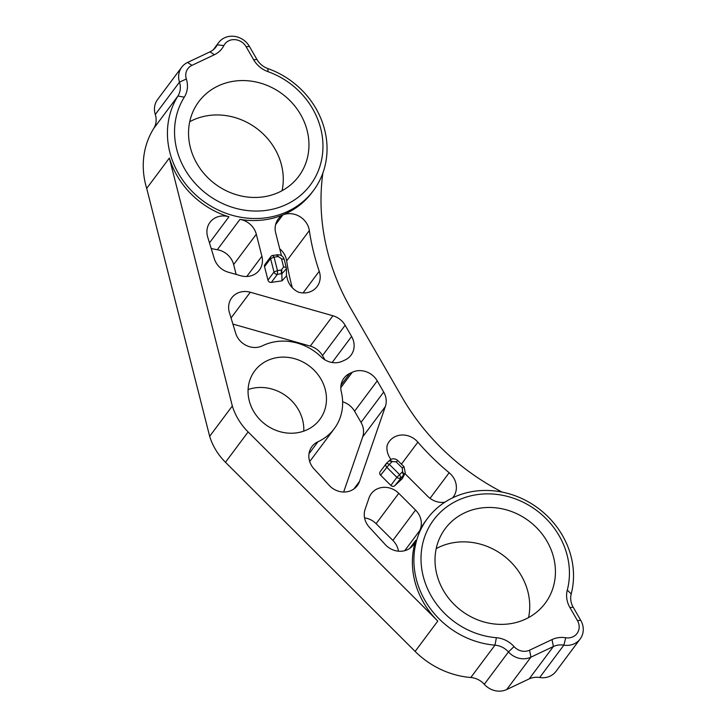 <?xml version="1.0" encoding="UTF-8"?>
<svg xmlns="http://www.w3.org/2000/svg" width="727" height="727" viewBox="0 0 727 727"><rect width="100%" height="100%" fill="white"/><g stroke="black" fill="none" stroke-linecap="round" stroke-linejoin="round"><path stroke-width="1.09" d="M267.318 360.628A40.612 36.559 36.8 0 0 254.723 370.87A40.612 36.559 36.8 0 0 258.739 418.379A40.612 36.559 36.8 0 0 307.203 429.721A40.612 36.559 36.8 0 0 319.798 419.479A40.612 36.559 36.8 0 0 315.782 371.97A40.612 36.559 36.8 0 0 267.318 360.628M279.377 192.064A62.368 56.152 -143.2 0 1 204.95 174.653A62.368 56.152 -143.2 0 1 198.78 101.689A62.368 56.152 -143.2 0 1 218.118 85.959A62.368 56.152 -143.2 0 1 292.554 103.379A62.368 56.152 -143.2 0 1 298.715 176.334A62.368 56.152 -143.2 0 1 279.377 192.064M189.729 121.718A62.368 56.152 -143.2 0 1 192.428 120.346A62.368 56.152 -143.2 0 1 257.967 129.424A62.368 56.152 -143.2 0 1 282.076 190.701M525.857 618.977A62.368 56.152 -143.2 0 1 451.422 601.556A62.368 56.152 -143.2 0 1 445.26 528.593A62.368 56.152 -143.2 0 1 464.589 512.862A62.368 56.152 -143.2 0 1 539.025 530.283A62.368 56.152 -143.2 0 1 545.186 603.246A62.368 56.152 -143.2 0 1 525.857 618.977M436.209 548.621A62.368 56.152 -143.2 0 1 438.899 547.249A62.368 56.152 -143.2 0 1 504.447 556.328A62.368 56.152 -143.2 0 1 528.547 617.605M181.723 67.202L157.55 99.572A18.857 16.975 36.8 0 0 155.305 114.493A18.857 16.975 -143.2 0 1 153.76 128.397A82.669 74.436 36.8 0 0 146.7 188.393L169.364 158.05A82.669 74.436 36.8 0 0 228.941 216.791A18.857 16.975 36.8 0 0 210.003 222.326A18.857 16.975 36.8 0 0 207.695 237.029L214.311 258.685A18.857 16.975 36.8 0 0 216.055 262.683A18.857 16.975 36.8 0 0 228.26 272.189L240.782 275.751A18.857 16.975 36.8 0 0 259.357 270.117A18.857 16.975 36.8 0 0 261.902 256.258L256.304 234.23A18.857 16.975 36.8 0 0 239.965 219.39A82.669 74.436 36.8 0 0 282.858 214.919A82.669 74.436 36.8 0 0 286.329 213.384A82.669 74.436 36.8 0 0 311.956 192.537L313.473 190.51A82.669 74.436 36.8 0 0 267.909 68.583A18.857 16.975 -143.2 0 1 256.949 59.478L249.425 46.455A18.857 16.975 36.8 0 0 218.645 42.593A18.857 16.975 36.8 0 0 217.264 44.829A18.857 16.975 -143.2 0 1 215.874 47.064A18.857 16.975 -143.2 0 1 210.021 51.826L187.566 62.449A18.857 16.975 36.8 0 0 181.723 67.202A18.857 16.975 36.8 0 0 179.478 82.124A18.857 16.975 -143.2 0 1 177.942 96.028A82.669 74.436 36.8 0 0 191.21 190.483A82.669 74.436 36.8 0 0 287.837 211.366A82.669 74.436 36.8 0 0 313.473 190.51M286.447 275.288L287.383 278.977A18.857 16.975 36.8 0 0 289.364 283.821A18.857 16.975 36.8 0 0 298.533 292.19A18.857 16.975 36.8 0 0 317.108 286.556A18.857 16.975 36.8 0 0 319.235 271.28A236.993 213.375 -143.2 0 1 309.338 230.559A18.857 16.975 36.8 0 0 282.858 214.919A18.857 16.975 36.8 0 0 278.232 219.036A18.857 16.975 36.8 0 0 275.678 232.885L281.467 255.677M427.476 518.46A82.669 74.436 36.8 0 0 423.559 597.876A82.669 74.436 36.8 0 0 494.969 645.149A18.857 16.975 -143.2 0 1 508.464 651.937A18.857 16.975 36.8 0 0 530.919 657.153L553.374 646.53A18.857 16.975 -143.2 0 1 563.852 645.14A18.857 16.975 36.8 0 0 580.164 638.997A18.857 16.975 36.8 0 0 580.737 620.304L573.212 607.272A18.857 16.975 -143.2 0 1 571.213 593.932A82.669 74.436 36.8 0 0 526.021 500.594A82.669 74.436 36.8 0 0 427.476 518.46L425.967 520.487A82.669 74.436 36.8 0 0 419.688 530.674A18.857 16.975 36.8 0 0 415.553 510.063L398.769 493.324A18.857 16.975 36.8 0 0 371.261 493.697A18.857 16.975 36.8 0 0 369.034 497.895L365.127 509.236A18.857 16.975 36.8 0 0 369.407 527.32L385.274 544.596A18.857 16.975 36.8 0 0 407.574 549.639A18.857 16.975 36.8 0 0 413.418 544.886A18.857 16.975 36.8 0 0 415.753 540.352A82.669 74.436 36.8 0 0 437.79 621.067L248.125 431.938A59.469 53.534 -143.2 0 1 232.331 405.966L169.364 158.05M318.508 441.498A50.89 45.819 -143.2 0 1 317.972 441.752A18.857 16.975 36.8 0 0 311.928 446.596A18.857 16.975 36.8 0 0 311.356 465.298A18.857 16.975 36.8 0 0 314.009 468.897L329.167 485.363A18.857 16.975 36.8 0 0 357.293 485.627A18.857 16.975 36.8 0 0 359.511 481.428L385.346 406.557A18.857 16.975 36.8 0 0 383.702 392.053L377.24 380.866A18.857 16.975 36.8 0 0 352.304 372.251L349.751 373.46A18.857 16.975 36.8 0 0 343.907 378.213A18.857 16.975 36.8 0 0 341.308 391.853A50.89 45.819 -143.2 0 1 334.284 428.666A50.89 45.819 -143.2 0 1 318.508 441.498M235.675 333.211A18.857 16.975 36.8 0 0 237.42 337.237A18.857 16.975 36.8 0 0 262.556 345.761A50.89 45.819 -143.2 0 1 321.125 356.902A18.857 16.975 36.8 0 0 342.626 361.119L345.189 359.91A18.857 16.975 36.8 0 0 351.032 355.158A18.857 16.975 36.8 0 0 351.595 336.456L345.143 325.269A18.857 16.975 36.8 0 0 332.93 315.763L250.279 292.236A18.857 16.975 36.8 0 0 231.713 297.87A18.857 16.975 36.8 0 0 229.396 312.546L235.675 333.211M390.853 485.427A2.899 2.608 36.8 0 0 394.806 485.681L405.275 472.877L403.976 466.707L397.823 460.582C395.043 458.319 392.353 458.201 389.754 460.236L386.51 463.281A2.899 2.608 36.8 0 0 386.646 467.125L396.897 477.339A2.899 2.608 36.8 0 0 400.859 477.584L399.559 474.531L389.318 464.317L392.335 461.518L396.133 461.872L402.285 468.006L402.54 471.696L396.897 477.339L390.853 485.427L380.603 475.213L389.318 464.317L386.51 463.281M274.306 272.752A2.899 2.608 36.8 0 0 277.405 274.306L282.021 273.634L286.456 268.699L284.248 259.33C283.03 256.086 280.695 254.577 277.241 254.804L272.616 255.477A2.899 2.608 36.8 0 0 270.589 258.558L274.006 272.007A2.899 2.608 36.8 0 0 274.306 272.752M211.194 248.48A82.669 74.436 36.8 0 0 217.3 249.734A18.857 16.975 -143.2 0 1 233.64 264.573L236.139 274.433M267.963 71.646A76.871 69.21 -143.2 0 1 322.279 136.467A76.871 69.21 -143.2 0 1 286.502 204.405A76.871 69.21 -143.2 0 1 196.653 184.985A76.871 69.21 -143.2 0 1 184.313 97.164A24.654 22.201 36.8 0 0 186.33 78.989A13.05 11.75 -143.2 0 1 191.928 65.366L214.383 54.734A24.654 22.201 36.8 0 0 223.843 45.592A13.05 11.75 -143.2 0 1 234.657 39.631A13.05 11.75 -143.2 0 1 246.117 46.719L253.632 59.741A24.654 22.201 36.8 0 0 267.963 71.646L267.909 68.583M496.396 637.706A76.871 69.21 -143.2 0 1 421.187 553.692A76.871 69.21 -143.2 0 1 506.737 496.223A76.871 69.21 -143.2 0 1 567.287 590.088A24.654 22.201 36.8 0 0 569.904 607.536L577.429 620.558A13.05 11.75 -143.2 0 1 577.302 633.117A13.05 11.75 -143.2 0 1 565.733 637.761A24.654 22.201 36.8 0 0 552.038 639.569L529.583 650.192A13.05 11.75 -143.2 0 1 514.034 646.585A24.654 22.201 36.8 0 0 496.396 637.706L494.969 645.149L470.796 677.509A18.857 16.975 -143.2 0 1 484.282 684.298A18.857 16.975 36.8 0 0 506.746 689.523L529.201 678.891A18.857 16.975 -143.2 0 1 539.67 677.509A18.857 16.975 36.8 0 0 555.991 671.366L580.164 638.997M281.34 270.035L277.478 270.598L274.061 257.149L278.332 256.558L281.531 258.857L283.585 266.927L281.34 270.035L281.267 273.743M286.456 268.699L286.447 275.942L282.012 280.84L271.353 282.394L277.405 274.306L277.478 270.598L274.006 272.007L267.954 280.104L264.537 266.655L270.589 258.558L274.061 257.149L272.616 255.477M270.98 256.431L264.937 264.519A2.899 2.608 36.8 0 0 264.537 266.655M386.237 463.59L380.194 471.687A2.899 2.608 36.8 0 0 380.603 475.213M405.275 472.877L402.304 478.639L394.806 485.681M267.954 280.104A2.899 2.608 36.8 0 0 271.353 282.394M452.585 497.859A18.857 16.975 36.8 0 0 453.294 496.977A18.857 16.975 36.8 0 0 449.159 472.732A236.993 213.375 -143.2 0 1 417.871 442.134A18.857 16.975 36.8 0 0 389.308 441.38A18.857 16.975 36.8 0 0 387.091 445.578A18.857 16.975 36.8 0 0 390.944 459.4M404.957 473.613L427.83 496.423A18.857 16.975 36.8 0 0 444.842 502.221M322.87 173.035A222.489 200.316 36.8 0 0 350.877 308.611L402.076 397.296A222.489 200.316 36.8 0 0 502.157 492.106M232.894 324.078L310.265 346.107A18.857 16.975 -143.2 0 1 322.47 355.612L324.905 359.82M342.626 401.786A18.857 16.975 -143.2 0 1 354.576 411.218L361.028 422.396A18.857 16.975 -143.2 0 1 362.682 436.9L343.662 492.015M309.657 461.436A50.89 45.819 36.8 0 0 311.619 459.01L334.284 428.666M248.098 389.563A40.612 36.559 -143.2 0 1 303.759 431.138M364.563 517.851A18.857 16.975 -143.2 0 1 376.104 523.667L392.889 540.406A18.857 16.975 -143.2 0 1 398.487 551.202M279.713 248.761A18.857 16.975 -143.2 0 1 286.674 260.902A236.993 213.375 36.8 0 0 292.299 287.719M146.7 188.393L209.667 436.309A59.469 53.534 36.8 0 0 225.461 462.281L415.126 651.419A82.669 74.436 36.8 0 0 470.796 677.509M282.858 214.919L275.597 224.643M209.667 436.309L232.331 405.966M415.753 540.352L409.737 548.403M308.993 453.766L317.972 441.752M153.76 128.397L177.942 96.028L184.313 97.164M228.941 216.791L209.476 242.854M239.965 219.39L217.3 249.734M256.949 59.478L253.632 59.741M249.425 46.455L246.117 46.719M214.12 49.036L217.264 44.829L223.843 45.592M210.021 51.826L214.383 54.734M187.566 62.449L191.928 65.366M155.305 114.493L179.478 82.124L186.33 78.989M567.287 590.088L571.213 593.932M484.282 684.298L508.464 651.937L514.034 646.585M506.746 689.523L530.919 657.153L529.583 650.192M529.201 678.891L553.374 646.53L552.038 639.569M539.67 677.509L563.852 645.14L565.733 637.761M580.737 620.304L577.429 620.558M573.212 607.272L569.904 607.536M277.923 256.595L276.487 254.913M277.241 254.804L278.332 256.558M281.531 258.857L284.248 259.33M283.585 266.927L286.293 267.4M281.74 269.953L282.012 280.84M403.576 475.031L402.276 471.977M392.035 461.763L389.227 460.727M389.754 460.236L392.335 461.518M396.133 461.872L397.823 460.582M402.285 468.006L403.976 466.707M402.54 471.696L404.103 474.531L402.304 478.639M231.041 317.99L250.279 292.236M359.511 481.428L353.895 488.944M341.008 385.165L349.751 373.46M233.64 264.573L256.304 234.23M261.902 256.258L246.789 276.487M415.553 510.063L392.889 540.406M404.748 550.675L419.688 530.674M309.338 230.559L286.674 260.902M319.235 271.28L303.059 292.926M225.461 462.281L248.125 431.938M415.126 651.419L437.79 621.067M362.682 436.9L385.346 406.557M383.702 392.053L361.028 422.396M354.576 411.218L377.24 380.866M351.595 336.456L332.139 362.5M322.47 355.612L345.143 325.269M332.93 315.763L310.265 346.107M376.104 523.667L398.769 493.324M417.871 442.134L401.422 464.162M449.159 472.732L430.039 498.331M352.304 372.251L340.809 387.645M213.293 49.763L218.645 42.593"/></g></svg>
